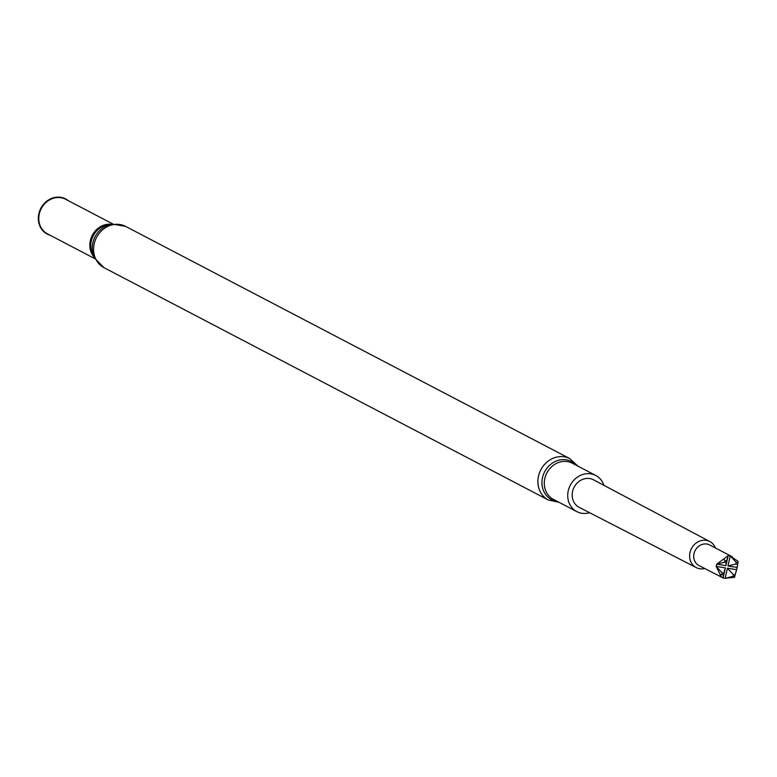 <?xml version="1.0" encoding="UTF-8"?>
<svg xmlns="http://www.w3.org/2000/svg" width="777" height="777" viewBox="0 0 777 777"><rect width="100%" height="100%" fill="white"/><g stroke="black" fill="none" stroke-linecap="round" stroke-linejoin="round"><path stroke-width="1.17" d="M732.381 556.847L709.644 544.949A11.597 10.266 117.6 0 0 694.016 553.593A11.597 10.266 117.6 0 0 698.892 565.501L723.076 577.933A11.597 10.266 117.6 0 0 725.135 578.253L734.518 577.292L736.606 569.687A11.597 10.266 117.6 0 0 736.907 568.579A11.597 10.266 117.6 0 0 737.12 567.453L738.15 561.441L730.341 555.992L736.237 562.344L737.781 562.587M723.3 574.786L723.086 577.923L725.388 567.9L723.3 574.786L721.765 574.543L722.144 572.863L723.688 573.105M730.341 555.992L730.244 555.953A11.597 10.266 117.6 0 0 728.195 555.633L716.724 564.189A11.597 10.266 117.6 0 0 716.413 565.297A11.597 10.266 117.6 0 0 716.209 566.433L721.629 577.389M715.432 547.979A14.685 13.005 117.6 0 0 709.857 541.579A14.685 13.005 117.6 0 0 690.015 552.486A14.685 13.005 117.6 0 0 696.25 567.608A14.685 13.005 117.6 0 0 704.69 568.531M709.857 541.579L593.57 479.827A15.53 13.743 117.6 0 0 572.591 491.365A15.53 13.743 117.6 0 0 579.186 507.352L696.25 567.608M589.607 512.713A20.406 18.065 -62.4 0 1 576.855 511.635A20.406 18.065 -62.4 0 1 568.278 490.675A20.406 18.065 -62.4 0 1 595.765 475.475A20.406 18.065 -62.4 0 1 603.923 485.324M49.971 235.178A19.823 17.55 -62.4 0 1 38.85 213.675A19.823 17.55 -62.4 0 1 68.075 200.544M94.813 258.624L47.523 233.896A19.542 17.288 -62.4 0 1 39.316 213.821A19.542 17.288 -62.4 0 1 65.627 199.271L112.918 223.999M725.135 578.253L727.437 568.22L733.42 574.659L733.032 576.34L734.566 576.592L736.625 569.774M733.42 574.659L734.955 574.912M736.237 562.344L735.858 564.024L737.392 564.267M723.659 559.129L724.97 560.538L724.582 562.218L726.126 562.461L728.185 555.652L725.893 565.656L726.126 562.461M724.97 560.538L726.505 560.78M727.437 568.22L736.606 569.687M735.858 564.024L727.942 565.986L737.12 567.453M734.518 577.292L734.566 576.592M733.032 576.34L725.242 578.273M737.169 567.414L738.15 561.441M716.209 566.433L725.388 567.9M716.248 566.52L722.144 572.863M716.724 564.189L725.893 565.656M724.582 562.218L716.792 564.151M727.942 565.986L730.244 555.953M721.765 574.543L720.026 574.97M576.855 511.635L553.428 499.388A20.406 18.065 -62.4 0 1 544.842 478.418A20.406 18.065 -62.4 0 1 572.338 463.218L595.765 475.475M557.284 501.408A21.474 19.007 -62.4 0 1 542.521 477.544A21.474 19.007 -62.4 0 1 556.895 460.8A21.474 19.007 -62.4 0 1 576.194 465.238M559.003 502.301L548.319 499.99A23.31 20.629 -62.4 0 1 538.529 476.048A23.31 20.629 -62.4 0 1 569.92 458.683L125.602 226.379L112.218 224.077A22.659 20.056 -62.4 0 0 92.842 242.812A22.659 20.056 -62.4 0 0 94.483 258.003L92.725 254.526A19.969 17.677 -62.4 0 1 91.278 241.132A19.969 17.677 -62.4 0 1 108.362 224.621L112.218 224.077M93.881 256.798A19.542 17.288 -62.4 0 1 90.365 240.52A19.542 17.288 -62.4 0 1 110.888 224.271M548.319 499.99L104.011 267.686A23.31 20.629 -62.4 0 1 94.211 243.735A23.31 20.629 -62.4 0 1 125.602 226.379M104.011 267.686L94.483 258.003M577.913 466.132L569.92 458.683"/></g></svg>
